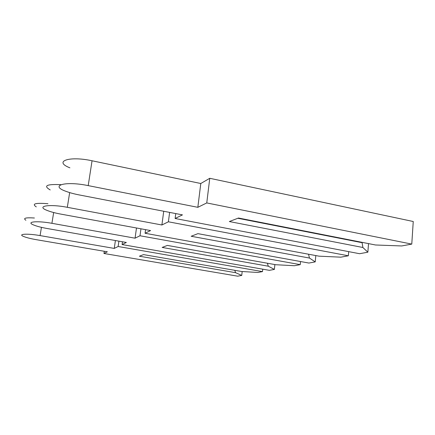 <?xml version="1.0" encoding="UTF-8"?>
<svg xmlns="http://www.w3.org/2000/svg" width="435" height="435" viewBox="0 0 435 435"><rect width="100%" height="100%" fill="white"/><g stroke="black" fill="none" stroke-linecap="round" stroke-linejoin="round"><path stroke-width="0.65" d="M235.58 272.674L139.385 256.21L143.539 254.605L241.572 271.489L257.852 272.462L262.495 271.603L118.135 246.504L114.258 248.412L40.08 235.596C27.851 233.416 17.753 233.899 23.164 236.27C25.872 237.477 30.205 238.603 36.176 239.652L107.358 251.805L103.96 253.475L237.695 276.176L241.746 275.426L235.58 272.674L234.775 270.32M241.746 275.426L242.175 271.527M34.414 218.006C25.594 217.435 22.75 218.185 25.888 220.257M262.495 271.603L262.751 269.178M118.135 246.504L118.907 241.153M114.258 248.412L115.405 240.533M103.96 253.475L104.286 251.278M268.292 266.204L162.163 247.433L167.388 245.416L275.752 264.725L294.413 265.725L300.237 264.649L139.994 235.759L135.062 238.184L51.912 223.313C37.339 220.61 25.741 221.698 33.267 224.83C36.399 226.178 40.955 227.391 46.942 228.467L126.351 242.464L122.094 244.557L269.379 270.336L274.382 269.417L268.292 266.204L267.411 263.24M274.382 269.417L274.871 264.567M47.942 203.721C35.42 202.721 31.532 203.776 36.284 206.881M300.237 264.649L300.536 261.533M139.994 235.759L140.962 228.805M135.062 238.184L136.492 227.983M122.094 244.557L122.491 241.784M309.464 258.053L191.166 236.259L197.941 233.644L319.013 256.166L340.833 257.172L348.348 255.785L168.388 221.796L161.896 224.987L67.316 207.31C49.324 203.808 35.877 206.076 46.849 210.322C50.384 211.769 55.033 213.025 60.786 214.096L150.559 230.566L145.067 233.263L308.91 263.055L315.234 261.886L309.464 258.053L308.535 254.219M315.234 261.886L315.81 255.568M60.889 184.663C46.627 184.005 43.065 185.761 50.215 189.937M348.348 255.785L348.691 251.631M168.388 221.796L169.628 212.4M161.896 224.987L163.729 211.258M145.067 233.263L145.567 229.647M362.872 247.488L229.348 221.545L238.483 218.022L375.514 244.987L401.706 245.954L411.776 244.1L206.761 202.933L197.833 207.321L88.207 185.614C64.88 180.791 49.334 185.538 66.125 191.395C69.817 192.77 74.184 193.956 79.23 194.934L182.461 214.879L175.12 218.49L359.598 253.714L367.863 252.191L362.872 247.488L362.061 242.338M367.863 252.191L368.521 243.611M362.034 242.681L237.847 218.272M411.776 244.1L413.25 221.507L209.762 178.296L200.791 183.51L92.051 160.771C68.931 155.703 53.32 161.445 69.91 167.828M206.761 202.933L209.762 178.296M197.833 207.321L200.791 183.51M175.12 218.49L175.756 213.585M40.08 235.596L41.445 227.353M51.912 223.313L53.668 212.53M67.316 207.31L69.665 192.596M88.207 185.614L92.051 160.771"/></g></svg>
